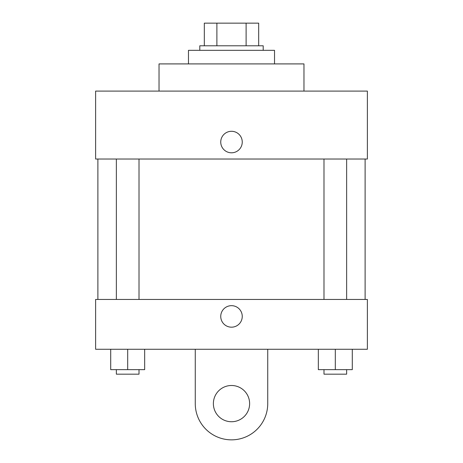 <?xml version="1.0" encoding="UTF-8"?>
<svg xmlns="http://www.w3.org/2000/svg" width="463" height="463" viewBox="0 0 463 463"><rect width="100%" height="100%" fill="white"/><g stroke="black" fill="none" stroke-linecap="round" stroke-linejoin="round"><path stroke-width="0.69" d="M216.892 45.796L216.892 23.15L204.322 23.15L204.322 45.796L204.322 23.15M216.892 23.15L258.678 23.15L258.678 45.796M246.108 45.796L246.108 23.15M199.796 50.328L199.796 45.796L263.204 45.796L263.204 50.328M274.53 63.911L274.53 50.328L188.47 50.328L188.47 63.911M303.971 91.089L303.971 63.911L159.029 63.911L159.029 91.089M95.621 91.089L367.379 91.089L367.379 159.029L95.621 159.029L95.621 91.089M220.741 142.048A10.759 10.759 0 0 1 236.877 132.731A10.759 10.759 0 0 1 236.877 151.36A10.759 10.759 0 0 1 220.741 142.048M97.884 299.439L97.884 159.029M323.99 159.029L323.99 299.439M116.363 299.439L116.363 159.029M95.621 299.439L367.379 299.439L367.379 349.264L95.621 349.264L95.621 299.439L367.379 299.439M318.33 349.264L318.33 369.648L352.297 369.648L352.297 349.264L352.297 369.648M335.31 369.648L335.31 349.264M346.637 369.648L346.637 374.173L323.99 374.173L323.99 369.648M110.703 349.264L110.703 369.648L144.67 369.648L144.67 349.264L144.67 369.648M127.69 369.648L127.69 349.264M139.01 369.648L139.01 374.173L116.363 374.173L116.363 369.648M220.741 316.426A10.759 10.759 0 0 1 236.877 307.108A10.759 10.759 0 0 1 236.877 325.738A10.759 10.759 0 0 1 220.741 316.426M267.736 349.264L267.736 403.614A36.236 36.236 0 0 1 231.5 439.85A36.236 36.236 0 0 1 195.264 403.614L195.264 349.264M231.5 421.735A18.115 18.115 0 0 1 215.81 394.557A18.115 18.115 0 0 1 247.19 394.557A18.115 18.115 0 0 1 231.5 421.735M365.116 299.439L365.116 159.029M346.637 159.029L346.637 299.439M139.01 299.439L139.01 159.029"/></g></svg>
